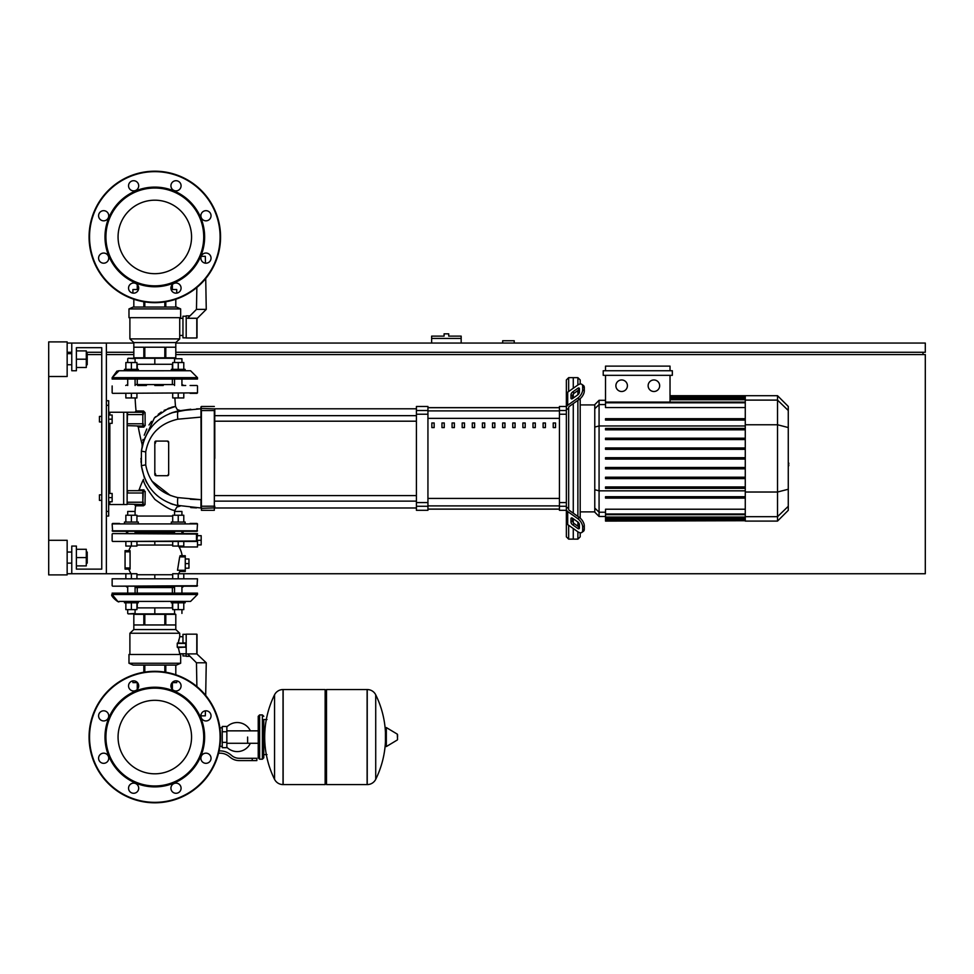 <?xml version="1.0" encoding="UTF-8"?>
<svg xmlns="http://www.w3.org/2000/svg" width="974" height="974" viewBox="0 0 974 974"><rect width="100%" height="100%" fill="white"/><g stroke="black" fill="none" stroke-linecap="round" stroke-linejoin="round"><path stroke-width="1.46" d="M514.223 343.055L514.223 340.742L502.681 340.742L502.681 343.055M175.807 352.284L925.3 352.284L925.3 343.055L175.807 343.055M133.828 343.055L106.373 343.055L106.373 573.735L136.932 573.735L136.932 578.349M67.157 573.735L71.772 573.735L71.772 546.061L76.386 546.061L76.386 569.12L101.759 569.12L76.386 569.12L101.759 569.12L101.759 347.669L76.386 347.669L101.759 347.669L76.386 347.669L76.386 370.741L71.772 370.741L71.772 343.055L67.157 343.055M67.157 352.284L71.772 352.284M86.296 352.284L101.759 352.284M106.373 352.284L133.828 352.284M922.999 354.585L922.999 352.284M183.782 578.349L183.782 573.735L925.3 573.735L925.3 354.585L175.807 354.585M133.828 354.585L106.373 354.585M101.759 354.585L87.684 354.585M48.7 540.29L67.157 540.29L67.157 574.891L48.7 574.891L48.7 376.5L67.157 376.5L67.157 341.898L48.7 341.898L48.7 376.5M446.396 333.826L444.095 333.826L444.095 336.127L431.64 336.127L431.64 338.441L461.165 338.441L461.165 336.127L448.71 336.127L448.71 333.826L446.396 333.826M431.64 343.055L431.64 338.441M461.165 343.055L461.165 338.441M99.445 494.841L99.445 500.38L99.445 494.841L101.759 494.841L101.759 421.949L101.759 494.841L101.759 421.949L99.445 421.949L99.445 416.409L101.759 416.409L101.759 347.669L101.759 416.409L101.759 347.669L76.386 347.669M108.674 493.465L112.144 493.465L112.144 497.617L108.674 497.617M112.144 497.617L112.144 501.768L108.674 501.768M99.445 416.409L99.445 421.949M108.674 415.021L112.144 415.021L112.144 419.173L108.674 419.173M112.144 419.173L112.144 423.337L108.674 423.337M247.615 737.062L247.615 743.272L247.615 737.062M226.857 747.228A14.537 14.537 0 0 0 250.379 743.272M250.379 730.853A14.537 14.537 0 0 0 226.857 726.896M222.242 746.291L219.905 746.291M222.242 731.754L222.242 747.679L226.857 747.679L226.857 726.446L222.242 726.446L222.242 731.754L226.857 731.754M222.242 727.834L219.905 727.834M252.229 760.597L256.844 760.597L256.844 758.283L252.229 758.283L252.229 760.597L239.154 760.597A13.843 13.843 0 0 1 230.509 757.553L228.866 756.238A13.843 13.843 0 0 0 220.221 753.206L218.541 753.206M219.089 750.905L220.221 750.905A16.144 16.144 0 0 1 230.314 754.436L231.958 755.763A11.53 11.53 0 0 0 239.154 758.283L252.229 758.283M222.242 742.371L226.857 742.371M262.383 759.209L262.383 714.916L259.62 714.916L259.62 759.209L262.383 759.209L263.771 757.821L263.771 719.53L266.998 719.53M325.133 690.919L326.509 689.543L326.509 784.581L367.113 784.581L367.113 689.543L367.235 784.581A9.46 9.46 0 0 0 375.721 779.31L375.721 694.815L375.721 779.31A95.501 95.501 0 0 0 385.448 741.75M367.235 784.581L367.235 689.543A9.46 9.46 0 0 1 375.721 694.815A95.501 95.501 0 0 1 385.448 732.375L385.448 746.072L386.325 746.571L386.325 727.554L385.448 728.041M397.562 737.062L397.562 734.615L397.562 737.062M274.546 694.815A9.46 9.46 0 0 1 283.02 689.543L325.133 689.543L325.133 784.581L283.142 784.581L283.142 689.543L283.02 784.581A9.46 9.46 0 0 1 274.546 779.31L274.546 694.815A95.501 95.501 0 0 0 274.546 779.31M263.771 757.821L263.771 719.53M197.491 523.915L112.144 523.915L197.491 523.915L197.028 531.293L112.594 531.293L119.534 531.293L112.594 531.293L119.534 531.293L112.594 531.293L112.144 523.915M183.879 531.293L181.931 532.218M174.553 532.218L135.082 532.218M127.704 532.218L125.743 531.293M197.028 531.293L190.1 531.293L197.028 531.293M197.028 523.452L190.1 523.452L197.028 523.452M119.534 523.452L112.594 523.452L119.534 523.452M154.817 700.318A36.744 36.744 0 0 1 191.561 737.062A36.744 36.744 0 0 1 154.817 773.806A36.744 36.744 0 0 1 118.061 737.062A36.744 36.744 0 0 1 154.817 700.318M154.817 802.807A65.745 65.745 0 0 1 89.072 737.062A65.745 65.745 0 0 1 154.817 671.317A65.745 65.745 0 0 1 220.562 737.062A65.745 65.745 0 0 1 154.817 802.807A65.745 65.745 0 0 1 89.072 737.062A65.745 65.745 0 0 1 154.817 671.317M154.817 786.895A49.832 49.832 0 0 1 104.985 737.062A49.832 49.832 0 0 1 154.817 687.23A49.832 49.832 0 0 1 204.637 737.062A49.832 49.832 0 0 1 154.817 786.895M154.817 785.969A48.907 48.907 0 0 1 105.91 737.062A48.907 48.907 0 0 1 154.817 688.155A48.907 48.907 0 0 1 203.724 737.062A48.907 48.907 0 0 1 154.817 785.969M128.556 685.915A5.077 5.077 0 0 1 133.633 680.838A5.077 5.077 0 0 1 138.698 685.915A5.077 5.077 0 0 1 133.633 690.992A5.077 5.077 0 0 1 128.556 685.915M172.41 682.324A5.077 5.077 0 0 1 179.593 682.324A5.077 5.077 0 0 1 179.593 689.495A5.077 5.077 0 0 1 172.41 689.495A5.077 5.077 0 0 1 172.41 682.324M205.964 710.801A5.077 5.077 0 0 1 211.041 715.878A5.077 5.077 0 0 1 205.964 720.955A5.077 5.077 0 0 1 200.888 715.878A5.077 5.077 0 0 1 205.964 710.801M209.556 754.655A5.077 5.077 0 0 1 209.556 761.838A5.077 5.077 0 0 1 202.373 761.838A5.077 5.077 0 0 1 202.373 754.655A5.077 5.077 0 0 1 209.556 754.655M181.079 788.209A5.077 5.077 0 0 1 176.002 793.286A5.077 5.077 0 0 1 170.925 788.209A5.077 5.077 0 0 1 176.002 783.133A5.077 5.077 0 0 1 181.079 788.209M137.212 791.801A5.077 5.077 0 0 1 130.041 791.801A5.077 5.077 0 0 1 130.041 784.618A5.077 5.077 0 0 1 137.212 784.618A5.077 5.077 0 0 1 137.212 791.801M103.67 763.324A5.077 5.077 0 0 1 98.593 758.247A5.077 5.077 0 0 1 103.67 753.17A5.077 5.077 0 0 1 108.735 758.247A5.077 5.077 0 0 1 103.67 763.324M100.079 719.457A5.077 5.077 0 0 1 100.079 712.286A5.077 5.077 0 0 1 107.25 712.286A5.077 5.077 0 0 1 107.25 719.457A5.077 5.077 0 0 1 100.079 719.457M154.817 200.194A36.744 36.744 0 0 0 118.061 236.938A36.744 36.744 0 0 0 154.817 273.682A36.744 36.744 0 0 0 191.561 236.938A36.744 36.744 0 0 0 154.817 200.194M220.562 236.938A65.745 65.745 0 0 0 154.817 171.193A65.745 65.745 0 0 0 89.072 236.938A65.745 65.745 0 0 0 154.817 302.683A65.745 65.745 0 0 0 220.562 236.938M154.817 286.77A49.832 49.832 0 0 0 204.637 236.938A49.832 49.832 0 0 0 154.817 187.105A49.832 49.832 0 0 0 104.985 236.938A49.832 49.832 0 0 0 154.817 286.77M154.817 285.845A48.907 48.907 0 0 0 203.724 236.938A48.907 48.907 0 0 0 154.817 188.031A48.907 48.907 0 0 0 105.91 236.938A48.907 48.907 0 0 0 154.817 285.845M138.698 288.085A5.077 5.077 0 0 0 133.633 283.008A5.077 5.077 0 0 0 128.556 288.085A5.077 5.077 0 0 0 133.633 293.162A5.077 5.077 0 0 0 138.698 288.085M179.593 284.505A5.077 5.077 0 0 0 172.41 284.505A5.077 5.077 0 0 0 172.41 291.676A5.077 5.077 0 0 0 179.593 291.676A5.077 5.077 0 0 0 179.593 284.505A5.077 5.077 0 0 0 172.374 284.542L172.374 289.534M205.964 253.045A5.077 5.077 0 0 0 200.888 258.122A5.077 5.077 0 0 0 205.964 263.199A5.077 5.077 0 0 0 211.041 258.122A5.077 5.077 0 0 0 205.964 253.045M202.373 212.162A5.077 5.077 0 0 0 202.373 219.345A5.077 5.077 0 0 0 209.556 219.345A5.077 5.077 0 0 0 209.556 212.162A5.077 5.077 0 0 0 202.373 212.162M170.925 185.791A5.077 5.077 0 0 0 176.002 190.867A5.077 5.077 0 0 0 181.079 185.791A5.077 5.077 0 0 0 176.002 180.714A5.077 5.077 0 0 0 170.925 185.791M130.041 189.382A5.077 5.077 0 0 0 137.212 189.382A5.077 5.077 0 0 0 137.212 182.199A5.077 5.077 0 0 0 130.041 182.199A5.077 5.077 0 0 0 130.041 189.382M103.67 220.83A5.077 5.077 0 0 0 108.735 215.753A5.077 5.077 0 0 0 103.67 210.676A5.077 5.077 0 0 0 98.593 215.753A5.077 5.077 0 0 0 103.67 220.83M107.25 261.714A5.077 5.077 0 0 0 107.25 254.543A5.077 5.077 0 0 0 100.079 254.543A5.077 5.077 0 0 0 100.079 261.714A5.077 5.077 0 0 0 107.25 261.714A5.077 5.077 0 0 1 100.079 261.714A5.077 5.077 0 0 1 100.079 254.543M172.374 682.616L172.374 689.458A5.077 5.077 0 0 0 179.593 689.495M197.491 535.676L201.18 535.676L201.18 544.904L197.491 544.904M178.327 546.061L179.119 546.974L178.327 546.061L179.119 546.974L178.327 546.061L179.119 546.974L197.491 546.974L197.491 540.29L201.18 540.29M185.267 558.979L188.956 558.979L188.956 568.195L185.267 568.195M185.267 563.593L188.956 563.593M124.465 523.452L124.465 522.064L131.393 522.064L131.393 515.234L136.932 515.234L136.932 522.064M145.175 492.26L143.677 489.837A1.157 0.889 -90 0 1 142.825 490.689L142.825 504.532L145.053 504.167L145.187 491.407L143.275 491.152L142.825 502.231L127.594 502.231L127.131 504.069L142.825 504.532A1.157 0.694 -90 0 1 143.507 505.786L135.581 505.823A83.374 83.374 0 0 0 135.082 511.447L127.704 511.447L127.704 515.234M127.704 511.447L135.082 511.447A83.374 83.374 0 0 1 135.581 505.823A83.374 83.374 0 0 0 135.082 511.447L135.082 515.234M136.932 546.061L125.853 546.061L125.853 541.447L112.594 541.447L196.505 541.447L183.782 541.447L183.782 546.061L172.702 546.061L172.702 541.447L136.932 541.447L136.932 546.061M131.393 541.447L131.393 546.061M125.853 522.064L125.853 515.234L131.393 515.234M131.393 522.064L138.308 522.064L138.308 523.452M171.314 523.452L171.314 522.064L178.242 522.064L178.242 515.234L183.782 515.234L183.782 522.064M181.931 515.234L181.931 511.447L174.553 511.447L174.553 515.234M174.553 511.447L181.931 511.447M178.242 541.447L178.242 546.061M172.702 522.064L172.702 515.234L178.242 515.234M178.242 522.064L185.157 522.064L185.157 523.452M131.393 601.421L124.465 601.421L124.465 602.809L138.308 602.809L138.308 601.421M135.082 609.627L135.082 613.413L128.166 613.876L175.016 613.876M131.393 578.349L131.393 573.735M125.853 578.349L125.853 573.735M125.853 602.809L125.853 609.627L136.932 609.627L136.932 602.809M131.393 602.809L131.393 609.627M171.314 601.421L171.314 602.809L185.157 602.809L185.157 601.421L178.242 601.421M183.782 573.735L172.702 573.735L172.702 578.349M178.242 578.349L178.242 573.735M172.702 602.809L172.702 609.627L183.782 609.627L183.782 602.809M178.242 602.809L178.242 609.627M131.052 546.061A26.408 26.408 0 0 0 128.799 550.663L125.062 550.663L130.078 550.663L130.066 551.82L130.078 550.663L130.066 551.82L125.062 551.82L125.062 550.663M179.119 546.974A26.408 26.408 0 0 1 182.162 555.74M180.032 555.74L185.267 555.74L185.267 571.434L179.849 571.434A26.408 26.408 0 0 1 178.583 573.735M130.078 550.663L130.078 569.12L130.066 567.976L130.078 569.12L130.066 567.976L130.078 569.12L125.062 569.12L128.799 569.12A26.408 26.408 0 0 0 131.052 573.735M197.491 578.812L112.144 578.812L197.491 578.812L197.028 586.19L112.594 586.19L197.491 585.727M183.879 586.19L197.028 586.19L183.879 586.19L197.028 586.19L183.879 586.19L181.931 587.578M174.553 587.578L135.082 587.578M180.653 556.897L179.679 556.897L180.653 556.897L179.679 556.897L180.653 556.897L179.679 556.897L177.499 570.277L178.559 570.277M179.849 571.434L185.267 571.434L179.849 571.434M196.955 540.29L197.491 533.594L196.492 533.594L196.505 541.447L183.782 541.447M154.817 541.447L154.817 545.05L136.932 545.05M127.131 532.218L125.743 533.594L112.594 533.594L196.492 533.594L183.879 533.594L196.492 533.594L183.879 533.594L196.492 533.594L183.879 533.594L196.492 533.594L183.879 533.594L196.492 533.594L183.879 533.594L182.491 532.218L183.879 533.594M125.062 569.12L125.062 551.82M127.704 587.578L125.743 586.19M136.932 574.745L154.817 574.745L154.817 578.349M112.144 594.493L117.708 601.287L112.144 594.493L117.708 601.287L112.144 594.493L197.491 594.493L197.491 593.117L112.144 593.117L112.144 594.493C109.332 595.077 119.619 604.111 119.059 601.421L124.465 601.421M172.374 593.117L172.374 587.578M137.261 593.117L137.261 587.578M127.131 601.421L182.625 601.384M197.491 594.493L190.575 601.421L197.491 594.493L190.575 601.421L197.491 594.493L190.575 601.421L185.157 601.421M136.932 607.873L154.817 607.873L154.817 613.876M154.817 607.873L172.702 607.873M137.492 682.616L132.902 682.616L132.902 680.887M172.142 682.616L176.732 682.616L176.732 680.887M197.028 653.554L197.028 634.403L196.797 653.895L206.257 662.783L196.468 662.783L187.58 653.895L196.797 653.895L196.797 634.171L186.192 634.171L186.192 656.318L190.015 656.318M206.257 662.783L205.684 695.412M205.417 710.825L205.331 715.841L200.888 715.841M196.468 662.783L196.882 686.536M186.192 655.94L182.954 655.94L182.954 653.785M186.192 634.317L182.954 634.317L182.954 642.937L186.192 642.937M175.795 614.338L165.799 614.338L165.799 624.955L175.795 624.955L175.795 614.338L175.807 629.557L133.828 629.557L129.895 633.258L129.895 654.479M165.799 614.338L144.809 614.338L144.809 624.955L164.825 624.955L164.825 614.338M144.809 614.338L133.828 614.338L133.828 624.955L143.835 624.955L143.835 614.338M133.828 614.338L133.828 629.557M175.807 629.557L179.727 633.258L129.895 633.258M182.954 636.716L179.727 636.716L178.339 642.937M186.192 653.785L179.727 653.785L179.727 654.479M178.449 641.976L178.887 639.614M128.982 663.245L128.982 654.479L180.653 654.479L180.653 663.245L176.501 665.084L133.134 665.084L128.982 663.245L180.653 663.245M179.727 633.258L179.727 636.716M178.339 647.552L179.727 653.785M177.463 642.937L186.192 643.4L177.244 643.4L177.244 647.089L186.192 647.089L177.463 647.552M177.548 642.974L177.268 643.583M175.795 665.084L175.807 674.763M165.799 672.243L165.799 665.084M164.825 665.084L164.825 672.084M144.809 672.084L144.809 665.084M143.835 665.084L143.835 672.243M125.062 567.976L130.066 567.976L130.078 569.12M172.702 541.447L136.932 541.447M125.853 541.447L196.967 540.984M178.242 370.741L185.157 370.741L185.157 369.353L178.242 369.353L178.242 362.523L172.702 362.523L172.702 369.353M181.931 358.736L174.553 358.736L181.931 358.736L181.931 362.523M172.702 393.338L172.702 397.952L183.782 397.952L183.782 393.338M178.242 393.338L178.242 397.952M183.782 369.353L183.782 362.523L178.242 362.523M178.242 369.353L171.314 369.353L171.314 370.741M138.308 370.741L138.308 369.353L131.393 369.353L131.393 362.523L125.853 362.523L125.853 369.353M175.016 358.274L128.166 358.274L135.082 358.736L135.082 362.523M125.853 393.338L125.853 397.952L136.932 397.952L136.932 393.338M131.393 393.338L131.393 397.952M136.932 369.353L136.932 362.523L131.393 362.523M131.393 369.353L124.465 369.353L124.465 370.741L131.393 370.741M197.491 377.656L190.575 370.741L197.491 377.656L190.575 370.741L197.491 377.656L197.491 379.044L112.144 379.044L112.144 377.656L197.491 377.656L190.575 370.741L185.157 370.741M172.374 379.044L172.374 384.572M137.261 379.044L137.261 384.572M127.01 370.777L182.491 370.741M118.219 370.79L112.144 377.656L119.059 370.741L112.144 377.656L119.059 370.741L124.465 370.741M172.702 364.276L154.817 364.276L154.817 358.274M154.817 364.276L136.932 364.276M138.491 289.534L132.902 289.534L132.902 293.113M171.132 289.534L176.732 289.534L176.732 293.113M196.797 318.267L187.58 318.267L196.468 309.379L206.257 309.379L197.028 318.595L197.028 337.747L196.797 318.267L196.797 337.978L186.192 337.978L186.192 315.832L190.015 315.832M206.257 309.379L205.721 278.54M205.453 263.175L205.331 256.32L201.228 256.32M196.468 309.379L196.858 287.488M197.028 337.747L197.028 318.595L196.797 337.978M186.192 316.221L182.954 316.221L182.954 337.844L186.192 337.844M175.795 357.811L175.795 347.207L165.799 347.207L165.799 357.811L175.795 357.811L175.807 342.592L179.727 338.903L179.727 335.446L182.954 335.446M133.828 357.811L143.835 357.811L143.835 347.207L133.828 347.207L133.828 357.811L133.828 342.592L129.895 338.903L129.895 317.682M182.954 318.364L179.727 318.364L179.727 335.446M128.982 308.916L128.982 317.682L180.653 317.682L180.653 308.916L128.982 308.916L133.134 307.066L176.501 307.066L180.653 308.916M179.727 318.364L179.727 317.682M133.828 307.066L133.828 299.249L133.828 307.066M129.895 338.903L179.727 338.903M165.799 307.066L165.799 301.757M164.825 301.916L164.825 307.066M144.809 307.066L144.809 301.916M143.835 301.757L143.835 307.066M175.795 299.249L175.807 307.066M164.825 357.811L164.825 347.207L144.809 347.207L144.809 357.811L165.799 357.811M143.835 357.811L144.809 357.811M133.828 342.592L175.807 342.592M112.594 393.338L197.491 392.875L112.594 393.338M197.028 385.497L190.1 385.497M174.553 384.572L135.082 384.572M127.704 384.572L125.743 385.497M185.717 385.497L181.931 385.497L181.931 379.044M137.626 385.497L146.392 385.497M163.23 385.497L154.817 385.497M183.879 385.497L181.931 384.572M197.028 393.338L190.1 393.338L197.028 393.338M112.144 385.96L112.144 392.875M788.27 453.616L788.27 463.174M788.83 463.174L788.27 466.497M788.83 465.28L788.27 466.692M568.658 391.511L568.658 377.656L573.272 377.656L573.272 388.249L573.272 377.656L577.886 377.656L577.886 384.998M568.658 508.586L568.658 509.244A2.301 1.631 0 0 0 569.34 510.4L579.408 517.511L577.777 518.667L567.708 511.545A4.614 3.263 180 0 1 566.357 509.244L566.357 506.943L568.658 508.586L568.658 408.203L566.357 409.847L566.357 407.546A4.614 3.263 0 0 1 567.708 405.245L577.777 398.123L579.408 399.279L569.34 406.389A2.301 1.631 180 0 0 568.658 407.546L568.658 408.203M568.658 377.656L566.357 379.957L566.357 406.487L559.429 406.487L559.429 510.303L566.357 510.303L566.357 536.832L568.658 539.133L568.658 525.278M568.658 539.133L573.272 539.133L573.272 528.541L573.272 539.133L577.886 539.133L580.2 536.832L580.2 532.79M573.272 522.661L573.272 518.752L573.272 522.661M573.272 513.176L573.272 403.613L573.272 513.176M573.272 398.037L573.272 394.129L573.272 398.037M570.971 398.037L570.971 394.774A2.301 1.157 125.3 0 1 572.602 391.998L577.777 388.334A2.301 1.157 125.3 0 1 579.104 388.078A2.301 1.157 125.3 0 1 579.408 388.809L579.408 392.072A2.301 1.157 125.3 0 1 577.777 394.86L572.602 398.524A2.301 1.157 125.3 0 1 571.263 398.768A2.301 1.157 125.3 0 1 570.971 398.037L572.055 398.804M577.777 388.334L579.408 389.49L574.234 393.143A2.301 1.157 -54.7 0 0 572.602 395.931L572.602 398.524M570.971 522.015L570.971 518.752A2.301 1.157 54.7 0 1 571.263 518.022A2.301 1.157 54.7 0 1 572.602 518.265L572.602 520.859A2.301 1.157 -125.3 0 0 574.234 523.647L579.408 527.299L577.777 528.456L572.602 524.791A2.301 1.157 54.7 0 1 570.971 522.015L572.602 520.859M572.602 518.265L577.777 521.93A2.301 1.157 54.7 0 1 579.408 524.718L579.408 527.981A2.301 1.157 54.7 0 1 579.104 528.712A2.301 1.157 54.7 0 1 577.777 528.456M579.408 399.279A6.915 3.458 -54.7 0 0 584.303 390.927L584.303 387.664A6.915 3.458 -54.7 0 0 583.402 385.473L581.77 384.316A6.915 3.458 125.3 0 0 577.777 385.071L567.708 392.193A4.614 3.263 180 0 0 566.357 394.494L566.357 407.546M584.303 390.927L582.671 389.77A6.915 3.458 125.3 0 1 577.777 398.123M582.671 389.77L582.671 386.508L584.303 387.664M581.77 384.316A6.915 3.458 125.3 0 1 582.671 386.508M566.357 509.244L566.357 522.295A4.614 3.263 0 0 0 567.708 524.596L577.777 531.719A6.915 3.458 54.7 0 0 581.77 532.474L583.402 531.317A6.915 3.458 -125.3 0 0 584.303 529.125L584.303 525.863A6.915 3.458 -125.3 0 0 579.408 517.511M584.303 529.125L582.671 530.282A6.915 3.458 54.7 0 1 581.77 532.474M582.671 530.282L582.671 527.019L584.303 525.863M577.777 518.667A6.915 3.458 54.7 0 1 582.671 527.019M566.357 409.847L566.357 519.994M594.773 511.874L580.2 511.874M594.773 404.928L580.2 404.928M577.886 390.562L577.886 394.774M577.886 400.351L577.886 516.439M577.886 522.015L577.886 526.228M577.886 531.792L577.886 539.133M577.886 377.656L580.2 379.957L580.2 383.999M653.895 379.957A5.771 5.771 0 0 1 659.666 385.728A5.771 5.771 0 0 1 653.895 391.499A5.771 5.771 0 0 1 648.136 385.728A5.771 5.771 0 0 1 653.895 379.957M621.656 379.957A5.771 5.771 0 0 1 627.414 385.728A5.771 5.771 0 0 1 621.656 391.499A5.771 5.771 0 0 1 615.885 385.728A5.771 5.771 0 0 1 621.656 379.957M603.223 370.741L603.223 375.343L672.328 375.343L672.328 370.741L603.223 370.741M745.268 407.57L605.524 407.57L605.524 375.343M670.027 375.343L670.027 402.104M605.524 370.741L605.524 366.127L670.027 366.127L670.027 370.741M599.071 400.314L594.773 404.612L594.773 512.178L599.071 516.476L599.071 400.314L605.524 400.314M580.2 518.144L580.2 398.658M605.524 520.725L605.524 520.031L605.524 520.725L745.268 520.725L605.524 521.09M745.268 402.104L605.524 402.104L605.524 402.798L745.268 402.798M777.52 395.7L777.52 521.09L788.27 510.339L788.27 406.45L777.52 395.7L745.268 395.7L745.268 520.725M745.268 478.599L605.524 478.599L605.524 477.211L745.268 477.211M745.268 468.835L605.524 468.835L605.524 467.459L745.268 467.459M745.268 498.104L605.524 498.104L605.524 496.716L745.268 496.716M745.268 488.351L605.524 488.351L605.524 486.963L745.268 486.963M745.268 518.923L605.524 518.923L605.524 517.06L605.524 517.742L745.268 517.742M745.268 519.617L605.524 519.617L745.268 520.031M745.268 513.992L605.524 513.992L605.524 509.219L745.268 509.219M745.268 514.686L605.524 514.686L605.524 517.06L745.268 517.06M745.268 459.083L605.524 459.083L605.524 457.707L745.268 457.707M745.268 438.19L605.524 438.19L605.524 439.578L745.268 439.578M745.268 447.955L605.524 447.955L605.524 449.331L745.268 449.331M745.268 418.686L605.524 418.686L605.524 420.074L745.268 420.074M745.268 428.438L605.524 428.438L605.524 429.826L745.268 429.826M566.357 406.487L566.357 396.795L566.357 406.487M427.939 407.704L559.429 407.704M559.429 509.085L427.939 509.085M522.88 427.586L525.193 427.586L525.193 422.972L522.88 422.972L522.88 427.586M532.997 427.586L535.298 427.586L535.298 422.972L532.997 422.972L532.997 427.586M452.082 427.586L454.383 427.586L454.383 422.972L452.082 422.972L452.082 427.586M472.305 427.586L474.618 427.586L474.618 422.972L472.305 422.972L472.305 427.586M543.115 427.586L545.416 427.586L545.416 422.972L543.115 422.972L543.115 427.586M512.762 427.586L515.076 427.586L515.076 422.972L512.762 422.972L512.762 427.586M502.657 427.586L504.958 427.586L504.958 422.972L502.657 422.972L502.657 427.586M462.187 427.586L464.501 427.586L464.501 422.972L462.187 422.972L462.187 427.586M484.723 422.972L482.422 422.972L482.422 427.586L484.723 427.586L484.723 422.972M441.965 427.586L444.266 427.586L444.266 422.972L441.965 422.972L441.965 427.586M494.841 422.972L492.54 422.972L492.54 427.586L494.841 427.586L494.841 422.972M431.847 427.586L434.161 427.586L434.161 422.972L431.847 422.972L431.847 427.586M553.22 427.586L555.533 427.586L555.533 422.972L553.22 422.972L553.22 427.586M427.939 509.146L559.429 509.146M427.939 407.643L559.429 407.643M416.409 506.273L416.409 510.303L427.939 510.303L427.939 406.487L416.409 406.487L416.409 506.273L427.939 506.273M214.329 510.303L201.411 510.303L201.411 508.343L214.791 507.88L214.791 506.188L201.411 506.224L201.411 410.565L214.329 410.565L214.329 510.303L214.791 410.602M214.791 458.401L214.791 421.194L416.409 421.194M416.409 415.667L214.791 415.667L214.791 408.8L416.409 408.8M431.847 423.227L432.553 422.972M174.967 511.033A43.647 43.647 0 0 1 175.089 510.12A43.647 43.647 0 0 0 174.967 511.033A43.647 43.647 0 0 1 175.089 510.12A43.647 43.647 0 0 0 174.967 511.033A43.647 43.647 0 0 1 175.089 510.12C172.873 511.204 166.152 507.649 154.915 499.443C147.05 489.192 143.239 482.495 143.47 479.354A83.374 83.374 0 0 0 139.16 489.898L138.065 490.689M143.507 505.786L144.98 504.654M145.102 498.518L145.089 499.248M145.089 499.297L145.077 501.281M139.16 489.898A83.374 83.374 0 0 1 143.47 479.354A83.374 83.374 0 0 0 139.16 489.898L144.03 489.873M164.131 410.334L175.527 406.426L168.453 408.325L154.391 417.943L142.094 444.278A215.948 215.948 0 0 1 138.296 427.05L143.653 427.099L145.163 425.504L145.077 412.647L143.531 411.028L136.056 410.991A215.948 215.948 0 0 1 135.13 397.952M180.275 410.578L177.268 409.604L175.527 406.426A176.221 176.221 0 0 1 174.894 397.952M155.365 443.231L155.974 441.088L155.365 443.231L155.974 441.088L155.365 443.231L155.974 441.088L167.504 441.088A1.157 1.157 0 0 1 168.66 442.245L168.66 474.545A1.157 1.157 0 0 1 167.504 475.702L155.974 475.702A1.157 1.157 0 0 1 154.817 474.545L154.817 442.245A1.157 1.157 0 0 1 155.974 441.088L167.504 441.088L168.587 442.634L167.772 441.125M168.587 474.155L167.504 475.702L168.587 474.155L167.504 475.702L168.587 474.155L167.504 475.702L155.974 475.702L155.365 473.559M214.791 408.91L201.411 408.447L200.948 406.949L201.411 510.303M196.565 408.873L200.948 408.8L200.948 410.602L200.948 408.91M175.15 505.092L200.948 507.99L200.948 499.686L177.816 497.592C159.699 493.368 148.998 482.459 145.723 464.854L145.723 451.936C148.998 434.331 159.699 423.422 177.816 419.197A11.53 2.484 -100.7 0 1 178.656 410.894L190.782 409.226L178.656 410.894C157.605 415.935 145.187 429.339 141.376 451.12L141.376 465.669C145.187 487.45 157.605 500.855 178.656 505.908L171.047 503.777M143.921 427.075L142.289 427.087M138.71 427.05L137.164 426.101M143.653 427.099L142.935 427.099L143.653 427.099A1.157 0.84 90 0 0 142.825 426.101L127.131 425.638L127.594 412.258L142.825 412.258L142.825 426.101L142.825 412.258A1.157 0.718 -90 0 0 143.531 411.028M145.163 425.504L142.825 426.101L143.275 423.787L127.131 423.787M145.077 412.647L143.275 412.72L143.275 414.571L142.825 412.258M154.635 417.688L155.633 416.677M158.226 414.34L161.294 412.063M142.825 426.101L143.275 423.787L143.275 425.638M142.825 490.689L127.594 490.689L127.594 493.002L142.825 493.002L142.825 490.689L143.275 493.002L143.275 491.152M142.825 504.532L143.275 502.231L142.825 504.532M157.764 496.07L156.376 494.865M149.728 487.438L148.985 486.367M144.432 477.808L144.128 477.017M149.436 487.037L150.24 488.132M170.438 503.546L173.092 504.483M172.008 412.672L190.782 409.226L171.753 412.757L176.903 411.259M155.962 422.302L154.562 423.641M148.803 430.691L144.773 438.154M144.042 440.005L141.376 451.12L142.399 445.337M144.797 438.105L148.109 431.762M157.386 421.036L158.19 420.378M169.598 413.585L178.656 410.882L190.782 409.226M200.948 408.8L178.656 410.894L171.777 412.745L178.656 410.894L200.948 408.8L200.948 410.602L200.948 408.8L178.656 410.894L171.777 412.745L178.656 410.894L200.948 408.8L200.948 410.602L200.948 408.8L178.656 410.894L171.753 412.757M177.816 419.197L200.948 417.103M178.656 505.896L177.39 505.64L178.656 505.908A11.53 2.484 -79.3 0 1 177.816 497.592L200.948 499.686L200.948 506.188L200.948 499.686L200.948 506.188L200.948 499.686L177.816 497.592L200.948 499.686L200.948 506.188L200.948 499.686L200.948 506.188L200.948 499.686L177.816 497.592M196.505 507.904L190.746 507.564L196.505 507.904M141.12 462.772L141.023 460.787M140.987 459.399L140.974 458.389M143.044 442.963L143.458 441.636M151.932 481.119L170.401 495.51L151.932 481.119L155.475 485.502L151.932 481.119L170.401 495.51M190.368 499.248L200.948 499.686M173.786 406.73L171.497 407.302L173.786 406.73M151.506 421.352L148.998 424.993L151.506 421.352M146.782 428.998L144.237 435.208L146.782 428.998M143.032 439.408L142.801 440.406L143.032 439.408M142.094 444.278L142.143 446.421L143.105 442.768L142.192 446.165M168.66 442.245L168.66 474.545L168.66 442.245M201.411 506.224L200.948 507.88M146.989 483.128L145.723 480.718M144.237 477.321L141.376 465.694L144.237 477.321L141.376 465.694L145.723 464.854M143.835 440.552L141.376 451.12L143.835 440.552L141.376 451.12L145.723 451.936M159.882 427.245L156.193 430.532M155.974 441.088L167.504 441.088L155.974 441.088L167.504 441.088L168.587 442.634M167.504 475.702L155.974 475.702M155.085 493.66L154.245 492.832M127.131 414.571L143.275 414.571L143.275 412.72M171.777 412.745L178.656 410.894M106.373 516.062L108.674 516.062L108.674 400.728L106.373 400.728M108.674 504.532L127.131 504.532L127.131 412.258L108.674 412.258M87.222 364.739L87.222 353.659L87.222 364.739L86.296 364.739M87.222 563.13L87.222 552.051L87.222 563.13L86.296 563.13M76.386 565.894L86.296 565.894L86.296 549.287L76.386 549.287M76.386 557.591L86.296 557.591M76.386 367.502L86.296 367.502L86.296 350.896L76.386 350.896M76.386 359.199L86.296 359.199M106.373 573.735L71.772 573.735M71.772 343.055L106.373 343.055M76.386 569.12L101.759 569.12L76.386 569.12L101.759 569.12L101.759 500.38L99.445 500.38M101.759 569.12L101.759 500.38L101.759 569.12M101.759 494.841L101.759 421.949L101.759 494.841M101.759 416.409L101.759 347.669L101.759 416.409M397.562 739.497L397.282 734.128L386.325 727.554M283.02 689.543L283.02 784.581M197.491 530.83L112.144 530.83M220.1 737.062A65.282 65.282 0 0 1 154.817 802.345A65.282 65.282 0 0 1 89.535 737.062A65.282 65.282 0 0 1 154.817 671.78A65.282 65.282 0 0 1 220.1 737.062M154.817 302.22A65.282 65.282 0 0 0 220.1 236.938A65.282 65.282 0 0 0 154.817 171.655A65.282 65.282 0 0 0 89.535 236.938A65.282 65.282 0 0 0 154.817 302.22M185.267 556.897L179.679 556.897M177.499 570.277L185.267 570.277M172.702 545.05L154.817 545.05M196.955 534.056L112.594 533.594M154.817 574.745L172.702 574.745M185.73 647.552L185.73 642.937M572.602 395.931L570.971 394.774M574.234 393.143L572.602 391.998M572.055 517.985L570.971 518.752M574.234 523.647L572.602 524.791M567.708 405.245L567.708 392.193M567.708 524.596L567.708 511.545M745.268 396.759L670.027 396.759M745.268 397.867L670.027 397.867M745.268 399.742L670.027 399.742M605.524 404.575L599.071 404.575L594.773 408.727M594.773 427.075L599.071 425.955L745.268 425.955M605.524 512.214L599.071 512.214L594.773 508.063M594.773 489.715L599.071 490.835L745.268 490.835M788.27 410.492L777.52 400.107L745.268 400.107M745.268 424.761L777.52 424.761L788.27 427.549M745.268 492.028L777.52 492.028L788.27 489.252M745.268 516.683L777.52 516.683L788.27 506.297M559.429 505.896L427.939 505.896M427.939 410.894L559.429 410.894M559.429 418.357L427.939 418.357M427.939 498.432L559.429 498.432M559.429 506.273L566.357 506.273M566.357 502.572L559.429 502.572M559.429 414.218L566.357 414.218M427.939 502.572L416.409 502.572M427.939 410.517L416.409 410.517M416.409 414.218L427.939 414.218M566.357 410.517L559.429 410.517M172.702 516.062L136.932 516.062M200.948 410.602L201.411 408.447M127.131 493.002L127.131 502.231M106.373 405.342L108.674 405.342M108.674 511.447L106.373 511.447M123.674 412.258L123.674 504.532M109.831 504.532L109.831 501.768M109.831 493.465L109.831 423.337M109.831 415.021L109.831 412.258M137.261 682.616L137.261 689.458M137.261 289.534L137.261 284.542L137.261 289.534M258.232 743.272L226.857 743.272M258.232 730.853L226.857 730.853M263.771 754.594L266.998 754.594M367.235 689.543L326.509 689.543M397.282 739.996L386.325 746.571M325.133 783.193L326.509 784.581M259.62 717.68L258.232 716.304L258.232 757.821L259.62 759.209M259.62 714.916L258.232 716.304M262.383 714.916L263.771 716.304M259.62 756.445L258.232 757.821M127.704 531.293L127.704 533.594M135.082 533.594L135.082 531.293M174.553 531.293L174.553 533.594M181.931 533.594L181.931 531.293M135.082 586.19L135.082 593.117M127.704 609.627L127.704 613.413M127.704 586.19L127.704 593.117M181.931 586.19L181.931 593.117M181.931 609.627L181.931 613.413M174.553 609.627L174.553 613.413M174.553 586.19L174.553 593.117M112.144 540.984L112.144 534.056M112.144 585.727L112.144 578.812M137.261 607.873L137.261 602.809M172.374 607.873L172.374 602.809M174.553 385.497L174.553 379.044M174.553 362.523L174.553 358.736M135.082 385.497L135.082 379.044M127.704 385.497L127.704 379.044M127.704 362.523L127.704 358.736M137.261 364.276L137.261 369.353M172.374 364.276L172.374 369.353M112.144 377.656L116.977 371.057M197.491 385.96L197.491 392.875M745.268 395.7L670.027 395.7M670.027 396.065L745.268 396.065M670.027 397.173L745.268 397.173M670.027 399.048L745.268 399.048M605.524 516.476L599.071 516.476M777.52 521.09L745.268 521.09M214.791 507.99L416.409 507.99M416.409 495.596L214.791 495.596M416.409 501.123L214.791 501.123M214.329 406.487L201.411 406.487M136.056 410.991L134.911 412.258M135.581 505.823L134.436 504.532M175.077 510.12L176.891 507.052L180.044 506.151M175.527 406.426L177.268 409.604L180.287 410.578M67.157 364.739L71.772 364.739M67.157 563.13L71.772 563.13M67.157 552.051L71.772 552.051M86.296 552.051L87.222 552.051M67.157 353.659L71.772 353.659M86.296 353.659L87.222 353.659"/></g></svg>
